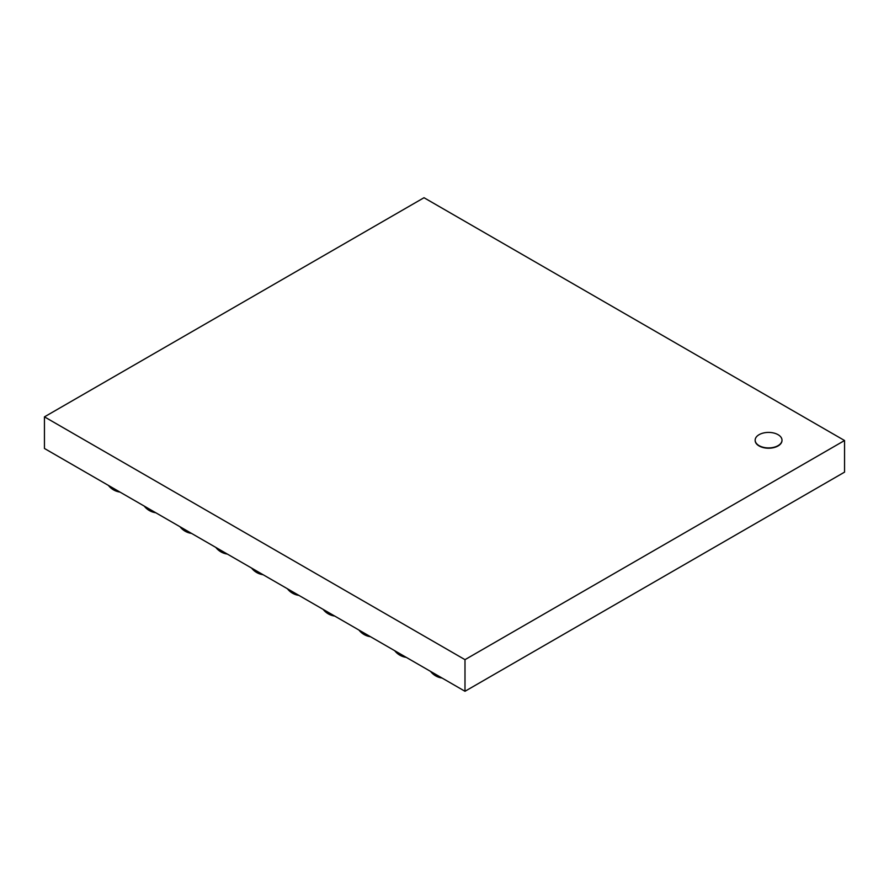 <?xml version="1.0" encoding="UTF-8"?>
<svg xmlns="http://www.w3.org/2000/svg" width="889" height="889" viewBox="0 0 889 889"><rect width="100%" height="100%" fill="white"/><g stroke="black" fill="none" stroke-linecap="round" stroke-linejoin="round"><path stroke-width="1.33" d="M778.075 434.688A13.424 7.745 0 0 0 763.451 432.999A13.424 7.745 0 0 0 755.161 440.155A13.424 7.745 0 0 0 768.585 447.912A13.424 7.745 0 0 0 781.998 440.155A13.424 7.745 0 0 0 778.075 434.688M781.998 440.311A13.424 7.745 180 0 1 781.998 440.466A13.424 7.745 180 0 1 768.585 448.223A13.424 7.745 180 0 1 755.161 440.466A13.424 7.745 180 0 1 755.172 440.311M844.55 440.522L424.009 197.725L44.45 416.863L44.45 448.478L464.991 691.275L464.991 659.66L844.55 440.522L844.55 472.137L464.991 691.275M44.45 416.863L464.991 659.66M430.543 671.384A17.68 17.68 0 0 0 442.077 678.051M394.749 650.726A17.68 17.68 0 0 0 406.295 657.382M358.967 630.057A17.68 17.68 0 0 0 370.502 636.724M323.174 609.398A17.68 17.68 0 0 0 334.709 616.055M287.38 588.729A17.68 17.68 0 0 0 298.915 595.397M251.587 568.071A17.68 17.68 0 0 0 263.133 574.727M215.805 547.402A17.68 17.68 0 0 0 227.34 554.069M180.011 526.744A17.68 17.68 0 0 0 191.546 533.4M144.218 506.074A17.68 17.68 0 0 0 155.753 512.742M108.425 485.416A17.68 17.68 0 0 0 119.971 492.073"/></g></svg>
